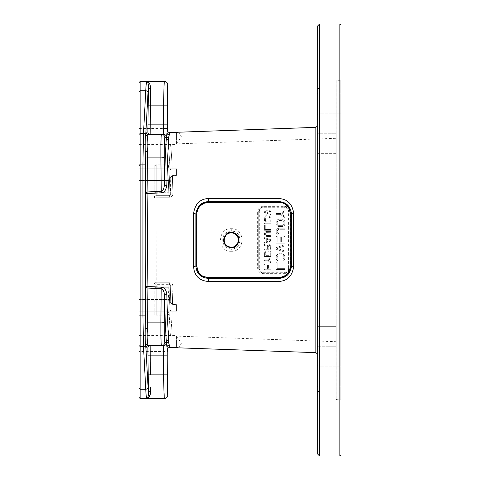 <?xml version="1.0" encoding="UTF-8"?>
<svg xmlns="http://www.w3.org/2000/svg" width="480" height="480" viewBox="0 0 480 480"><rect width="100%" height="100%" fill="white"/><g stroke="black" fill="none" stroke-linecap="round" stroke-linejoin="round"><path stroke-width="0.36" stroke-dasharray="2.4 1.8" d="M319.59 456L319.59 117.51M319.59 346.242L318.09 346.242L318.09 326.334L318.09 346.242L336.216 346.242L336.216 326.334L336.216 346.242L336.216 326.334L336.216 346.242L319.59 346.242L319.59 133.758L318.09 133.758L318.09 153.666L318.09 133.758L317.34 133.002L317.34 154.416L317.34 133.002L317.34 151.278L317.34 133.002L318.09 133.758L318.09 153.666L317.34 154.416L317.34 151.278L317.34 154.416L318.09 153.666L318.09 133.758L336.216 133.758L336.216 153.666L336.216 133.758L336.216 153.666L336.216 133.758L319.59 133.758M319.59 24L319.602 96.996M339.876 456L339.876 24M341.004 454.872L341.004 25.128M317.34 26.256L317.34 453.744M317.34 346.998L317.34 325.584L317.34 346.998L317.34 325.584L317.34 346.998L318.09 346.242L318.09 326.334L318.09 346.242L317.34 346.998M317.34 354.87L317.34 125.13M317.34 383.706L317.34 365.43L317.34 383.706M317.34 96.294L317.34 114.57L317.34 96.294M317.34 93.162L318.09 93.912L341.004 93.912L341.004 113.82L341.004 93.912L341.004 113.82L341.004 93.912L318.09 93.912L318.09 113.82L318.09 93.912L317.34 93.162L317.34 114.57L318.09 113.82L318.09 93.912L318.09 113.82L317.34 114.57M317.34 365.43L318.09 366.18L341.004 366.18L341.004 386.088L341.004 366.18L341.004 386.088L341.004 366.18L318.09 366.18L318.09 386.088L318.09 366.18L317.34 365.43L317.34 386.838L318.09 386.088L318.09 366.18L318.09 386.088L317.34 386.838M176.634 347.574L176.562 343.53L176.562 347.562M167.826 325.236L168.78 340.266L168.54 342.45L169.914 347.322L173.268 347.442M167.43 164.598L166.854 185.706C166.224 190.128 164.364 192.51 161.28 192.84L147.954 193.512C147.456 219.618 147.456 260.364 147.954 286.488L161.28 287.16C163.746 286.794 165.606 289.17 166.854 294.294L167.382 314.016M173.268 132.558L169.914 132.678L168.54 137.55L168.78 139.734L167.826 154.764M177.06 132.36L176.562 132.438L176.562 136.47L176.562 132.438M288.6 252.96L288.6 268.362L290.328 268.08C289.938 271.518 288.06 273.378 284.694 273.654L263.28 273.654C259.908 273.372 258.03 271.512 257.646 268.074L257.646 211.926C258.042 208.476 259.92 206.616 263.28 206.346L284.694 206.346C288.072 206.634 289.95 208.494 290.328 211.92L289.164 211.638L289.164 268.362C288.858 271.134 287.352 272.64 284.658 272.868L263.244 272.868A4.506 4.506 0 0 1 258.738 268.362L258.738 211.638A4.506 4.506 0 0 1 263.244 207.132L284.658 207.132A4.506 4.506 0 0 1 289.164 211.638L289.164 227.04L288.6 227.04L288.6 252.96L289.164 252.96L289.164 268.362A4.506 4.506 0 0 1 284.658 272.868L263.244 272.868C260.55 272.646 259.044 271.14 258.738 268.362L258.738 211.638C259.044 208.854 260.55 207.354 263.244 207.132L284.658 207.132C287.352 207.36 288.858 208.866 289.164 211.638L288.6 211.638L288.6 227.04M231.246 251.262C245.532 252.066 245.514 227.91 231.246 228.738C217.008 227.904 217.02 252.12 231.246 251.262L231.312 248.808C242.754 249.48 242.73 230.502 231.312 231.192C219.942 230.55 219.96 249.474 231.312 248.808L231.312 247.248M170.112 180.51L170.7 194.844L170.1 194.544A1.128 1.128 116.6 0 1 168.972 195.672L156.18 195.672L156.102 197.238L156.18 195.99L169.626 196.002L168.972 195.672L168.756 192.252L168.972 195.672L169.626 196.002L170.7 194.844A2.256 1.086 178.9 0 1 172.872 193.758A2.256 1.086 -1.1 0 0 170.7 194.844L169.626 196.002L169.548 197.25L169.626 196.002L156.18 195.99L156.18 195.672A2.256 2.256 180 0 0 153.93 197.928L153.93 283.368L153.93 197.928A2.256 2.256 0 0 1 156.18 195.672L156.18 164.868L166.698 164.868C167.526 165.318 168.216 174.444 168.756 192.252C168.216 174.45 167.526 165.318 166.698 164.868L167.826 163.74C168.654 164.214 169.338 173.478 169.884 191.538C169.338 173.484 168.654 164.22 167.826 163.74L167.832 146.352C168.474 144.906 169.194 152.706 169.998 169.752C169.206 152.808 168.48 145.008 167.832 146.352L170.004 144.102C170.658 142.602 171.39 150.852 172.2 168.852L169.998 169.752L169.908 174.642C169.968 181.416 170.094 182.496 170.28 177.87L172.428 175.578L172.872 193.758C172.71 195.918 171.606 197.076 169.548 197.25L156.102 197.238L169.548 197.25C171.534 197.13 172.644 195.966 172.872 193.758L172.428 175.578L176.562 175.392L176.994 169.488L176.562 168.822L176.994 169.488L176.562 175.392L172.428 175.578L170.28 177.87L170.112 180.51L138.996 180.51L138.996 168.774L138.996 180.51L138.996 174.642L138.996 180.51L170.112 180.51L169.998 169.752L172.2 168.852L176.562 168.822L138.996 168.774L138.996 174.642L138.996 168.774L176.562 168.774L176.562 175.392L176.562 168.774L172.2 168.852C171.402 150.96 170.67 142.71 170.004 144.102L336.216 138.3L336.216 341.7L336.216 138.3M138.996 315.09L138.996 164.91L138.996 315.09L140.124 313.968L154.212 313.968L154.212 287.01A2.256 1.434 180 0 0 156.18 287.748L156.18 284.328A2.256 2.256 180 0 1 153.93 282.072A2.256 2.256 0 0 0 156.18 284.328L168.972 284.328L169.626 283.998L168.972 284.328A1.128 1.128 -116.6 0 1 170.1 285.456L170.7 285.156L169.626 283.998L169.548 282.75L156.102 282.762L169.548 282.75L169.626 283.998L170.7 285.156A2.256 1.086 1.1 0 0 172.872 286.242C172.71 284.082 171.606 282.924 169.548 282.75C171.534 282.87 172.644 284.034 172.872 286.242A2.256 1.086 -178.9 0 1 170.7 285.156L170.1 285.456L169.884 288.462L170.1 285.456A1.128 1.128 63.4 0 0 168.972 284.328L168.756 287.748L168.972 284.328L156.18 284.328L156.18 315.132L166.698 315.132C167.526 314.682 168.216 305.556 168.756 287.748C168.216 305.55 167.526 314.682 166.698 315.132L167.826 316.26C168.654 315.786 169.338 306.522 169.884 288.462C169.338 306.516 168.654 315.78 167.826 316.26L167.826 333.648C168.474 335.094 169.194 327.294 169.998 310.248L172.2 311.148L176.562 311.178L176.994 310.512L176.562 304.608L176.994 310.512L176.562 311.178L172.2 311.148L169.998 310.248L169.908 305.358C169.968 298.584 170.094 297.504 170.28 302.13L172.428 304.422L176.562 304.608L172.428 304.422L172.872 286.242L172.428 304.422L170.28 302.13L170.112 299.49L169.998 310.248C169.206 327.192 168.48 334.992 167.832 333.648L170.004 335.898C170.658 337.398 171.39 329.148 172.2 311.148C171.402 329.04 170.67 337.29 170.004 335.898L336.216 341.7M138.996 397.398L138.996 82.602M138.996 343.53L138.996 351.456L138.996 343.53M138.996 136.47L138.996 144.396L138.996 136.47M138.996 305.358L138.996 299.49L138.996 305.358M170.112 299.49L138.996 299.49L138.996 311.226L138.996 299.49L170.112 299.49L170.28 302.13L170.7 285.156L170.28 302.13M146.136 84.96L143.49 133.512L142.932 164.868L142.932 315.132L143.49 346.488L145.752 389.22C145.98 394.47 146.322 397.572 146.79 398.526L147.63 398.364M140.124 398.526L140.124 81.474M164.226 82.632L163.734 105.138L167.118 105.138L167.022 132.69L166.446 137.634C165.624 147.036 164.982 162.684 164.526 184.566C164.16 188.712 163.05 190.944 161.202 191.262L147.87 191.952L145.62 192.534C145.122 219.186 145.122 260.796 145.62 287.466L147.87 288.048L161.202 288.738C162.684 288.396 163.794 290.628 164.526 295.434C164.982 317.316 165.624 332.964 166.446 342.366L167.826 351.456L138.996 351.456M150.432 98.742L150.66 88.488L149.424 83.268M148.998 82.68L148.296 82.008M147.84 81.726L146.79 81.474M291.306 214.242C289.608 205.842 285.522 201.774 279.042 202.05L208.422 202.056C201.648 201.762 197.562 205.824 196.158 214.242L196.158 265.758C198.864 276.588 200.196 276.012 208.422 277.944L279.042 277.95C283.242 278.088 290.484 275.394 291.306 265.758L291.306 214.242L290.724 214.11M196.158 214.242L196.698 214.11M196.158 265.758L196.698 265.89M291.306 265.758L290.724 265.89M176.562 304.608L176.562 311.226L138.996 311.226L176.562 311.226L176.562 304.608M156.18 284.01L156.102 282.762A2.256 1.008 180 0 1 153.93 281.754L153.93 198.246L153.93 281.754A2.256 1.008 180 0 0 156.102 282.762L156.102 197.238A2.256 1.008 0 0 0 153.93 198.246A2.256 1.008 0 0 1 156.102 197.238L156.18 284.01A2.256 2.256 0 0 1 153.93 281.754A2.256 2.256 0 0 0 156.18 284.01L169.626 283.998L156.18 284.01M138.996 164.91L140.124 166.032L140.124 313.968L140.124 166.032L154.212 166.032L154.212 192.99L154.212 166.032L156.18 164.868L156.18 195.672L168.972 195.672A1.128 1.128 -63.4 0 0 170.1 194.544L169.884 191.538L170.1 194.544L170.7 194.844L170.28 177.87M154.212 192.99L153.93 196.632L154.212 192.99A2.256 1.434 0 0 1 156.18 192.252L168.756 192.252L156.18 192.252A2.256 1.434 180 0 0 154.212 192.99M167.826 333.648L167.832 333.648A2.256 2.25 -88 0 0 170.004 335.898A2.256 2.25 92 0 1 167.832 333.648M154.212 287.01L154.212 313.968L156.18 315.132L156.18 287.748L168.756 287.748L156.18 287.748A2.256 1.434 0 0 1 154.212 287.01M156.18 195.99A2.256 2.256 180 0 0 153.93 198.246A2.256 2.256 180 0 1 156.18 195.99M167.832 146.352L167.826 146.352A2.256 2.25 -92 0 1 170.004 144.102A2.256 2.25 88 0 0 167.832 146.352M336.216 80.874L336.216 399.126L336.216 80.874A0.564 0.564 0 0 1 336.78 80.31L340.254 80.31L341.004 79.56L341.004 400.44L341.004 79.56M336.216 399.126A0.564 0.564 0 0 0 336.78 399.69L340.254 399.69L340.254 80.31L340.254 399.69L341.004 400.44M138.996 128.544L167.826 128.544L167.022 132.69A2.256 2.202 -170.9 0 0 169.35 134.892M167.652 130.338L167.766 131.148M167.958 131.586L168.636 132.312M168.87 132.45L169.914 132.678M176.562 136.47L176.562 144.396L176.562 136.47M169.914 347.322L168.402 347.868M168.072 348.234L167.694 349.122M169.35 345.108A2.256 2.202 170.9 0 0 167.022 347.31L167.118 374.862C167.16 387.222 167.394 393.984 167.826 395.142M168.54 342.45A2.256 2.142 -162.2 0 0 166.392 343.704A3.378 3.378 90 0 1 163.29 345.744L163.734 355.14L163.74 377.928M168.78 340.266A2.256 2.1 174.9 0 0 166.446 342.366L164.784 342.366C164.394 340.74 164.22 334.278 164.268 322.98L164.526 295.434A2.256 1.14 178.8 0 1 166.854 294.294M161.28 287.16L160.89 322.104C160.842 335.886 161.016 343.764 161.406 345.744L148.266 345.744L147.588 344.052C147.03 338.442 147.012 333.228 147.534 328.404L147.954 286.488A2.256 0.978 179 0 0 145.62 287.466L145.302 321.516A2.256 0.582 0.5 0 0 147.552 322.104L160.89 322.104A3.378 0.876 -179.5 0 1 164.268 322.98M138.996 345.552L140.124 346.488L143.49 346.488A2.256 1.878 177 0 0 145.536 345.354L148.404 393.096L147.894 348L145.908 347.796A2.256 2.232 -13.9 0 1 148.164 345.564M145.302 158.484A2.256 0.582 -0.5 0 1 147.552 157.896L147.954 193.512A2.256 0.978 -179 0 1 145.62 192.534L145.278 151.422C145.038 146.628 145.122 141.036 145.536 134.646L146.01 132L147.894 132L148.404 86.904L145.908 132.204A2.256 2.232 13.9 0 0 148.164 134.436L150.144 134.256L150.396 105.138L163.734 105.138L163.734 124.86L163.29 134.256A3.378 3.378 -90 0 1 166.392 136.296A2.256 2.142 162.2 0 0 168.54 137.55M147.588 344.052A2.256 2.04 -13.4 0 0 145.536 345.354C145.122 339.03 145.038 333.438 145.278 328.578L145.302 321.516M148.14 355.14L150.396 355.14L150.144 345.744A2.256 2.25 -90 0 0 147.894 348M148.422 393.876L148.404 393.096A2.256 1.584 -2 0 1 150.66 391.512L150.528 387.072M147.84 398.274L148.608 397.74M148.998 397.32L150.66 391.512M147.762 397.602L147.942 397.152M148.08 396.72L148.308 395.58M148.32 395.496L148.398 394.674M163.758 380.61L164.442 398.526M147.894 132A2.256 2.25 90 0 0 150.144 134.256L161.406 134.256C161.016 136.236 160.842 144.114 160.89 157.896L147.552 157.896L147.534 151.596C147.018 146.838 147.036 141.624 147.588 135.948L148.164 134.436M138.996 134.448L140.124 133.512L143.49 133.512A2.256 1.878 -177 0 1 145.536 134.646A2.256 2.04 13.4 0 0 147.588 135.948M161.28 192.84L160.89 157.896A3.378 0.876 179.5 0 0 164.268 157.02L164.526 184.566A2.256 1.14 -178.8 0 0 166.854 185.706M168.78 139.734A2.256 2.1 -174.9 0 1 166.446 137.634L164.784 137.634C164.394 139.26 164.22 145.728 164.268 157.02M147.762 82.398L147.588 82.08M146.01 132A2.256 2.25 90 0 0 148.266 134.256L161.406 134.256A3.378 3.378 -90 0 1 164.784 137.634M146.01 348A2.256 2.25 -90 0 1 148.266 345.744L161.406 345.744A3.378 3.378 90 0 0 164.784 342.366M176.562 343.53L176.562 335.604L176.562 343.53M285.03 269.49L276.018 269.49L276.018 262.728L277.164 262.728L277.164 268.362L285.03 268.362L285.03 269.49L276.018 269.49L276.018 262.728L277.164 262.728L277.164 268.362L285.03 268.362L285.03 269.49M285.03 258.222L284.454 259.908L282.924 261.036L278.124 261.036L276.21 259.158L276.21 255.78L277.356 254.274L279.084 253.71L282.924 253.902L284.838 255.78L284.838 259.158L283.686 260.658L281.964 261.222L278.124 261.036L276.594 259.908L276.018 258.222L276.21 255.78L278.124 253.902L281.964 253.71L283.686 254.274L284.838 255.78L285.03 258.222M276.018 247.698L285.03 244.698L285.03 245.82L277.164 248.454L285.03 251.082L285.03 252.21L276.018 249.204L276.018 247.698L285.03 244.698L285.03 245.82L277.164 248.454L285.03 251.082L285.03 252.21L276.018 249.204L276.018 247.698M277.164 236.43L277.164 242.064L280.236 242.064L280.236 237.18L281.388 237.18L281.388 242.064L283.878 242.064L283.878 236.43L285.03 236.43L285.03 243.192L276.018 243.192L276.018 236.43L277.164 236.43L277.164 242.064L280.236 242.064L280.236 237.18L281.388 237.18L281.388 242.064L283.878 242.064L283.878 236.43L285.03 236.43L285.03 243.192L276.018 243.192L276.018 236.43L277.164 236.43M279.084 233.802L279.084 234.93L278.124 234.738L276.21 232.86L276.21 230.232L277.356 228.732L279.084 228.168L285.03 228.168L285.03 229.296L279.084 229.296L277.74 229.86L277.164 231.174L277.356 232.674L279.084 233.802L279.084 234.93L277.356 234.366L276.21 232.86L276.21 230.232L277.356 228.732L279.084 228.168L285.03 228.168L285.03 229.296L279.084 229.296L277.74 229.86L277.164 231.174L277.356 232.674L279.084 233.802M285.03 223.662L284.454 225.348L282.924 226.476L278.124 226.476L276.21 224.598L276.21 221.22L277.356 219.714L279.084 219.15L282.924 219.342L284.838 221.22L284.838 224.598L283.686 226.098L281.964 226.662L278.124 226.476L276.594 225.348L276.018 223.662L276.21 221.22L278.124 219.342L281.964 219.15L283.686 219.714L284.838 221.22L285.03 223.662M285.03 210.51L285.03 211.638L281.388 214.08L285.03 216.522L285.03 217.65L280.62 214.644L276.018 214.644L276.018 213.516L280.62 213.516L285.03 210.51L285.03 211.638L281.388 214.08L285.03 216.522L285.03 217.65L280.62 214.644L276.018 214.644L276.018 213.516L280.62 213.516L285.03 210.51M264.372 268.878L267.534 268.878L267.534 264.936L264.372 264.936L264.372 264.09L271.134 264.09L271.134 264.936L268.398 264.936L268.398 268.878L271.134 268.878L271.134 269.724L264.372 269.724L264.372 268.878L267.534 268.878L267.534 264.936L264.372 264.936L264.372 264.09L271.134 264.09L271.134 264.936L268.398 264.936L268.398 268.878L271.134 268.878L271.134 269.724L264.372 269.724L264.372 268.878M271.134 257.61L271.134 258.456L268.398 260.286L271.134 262.116L271.134 262.962L267.822 260.706L264.372 260.706L264.372 259.86L267.822 259.86L271.134 257.61L271.134 258.456L268.398 260.286L271.134 262.116L271.134 262.962L267.822 260.706L264.372 260.706L264.372 259.86L267.822 259.86L271.134 257.61M271.134 253.098L271.134 256.482L264.372 256.482L264.372 253.098L265.38 251.268L266.67 250.848L270.126 251.268L271.134 253.098L271.134 256.482L264.372 256.482L264.372 253.098L265.38 251.268L266.67 250.848L269.55 250.986L270.702 251.832L271.134 253.098M267.39 248.874L267.39 246.48L264.372 245.352L264.372 244.368L267.678 245.634L268.542 244.65L269.55 244.506L270.99 245.634L271.134 249.72L264.372 249.72L264.372 248.874L267.39 248.874L267.39 246.48L264.372 245.352L264.372 244.368L267.678 245.634L268.542 244.65L269.55 244.506L270.99 245.634L271.134 249.72L264.372 249.72L264.372 248.874L267.39 248.874M271.134 239.862L271.134 240.984L264.372 243.24L264.372 242.394L266.094 241.83L266.094 239.016L264.372 238.452L264.372 237.606L271.134 239.862L271.134 240.984L264.372 243.24L264.372 242.394L266.094 241.83L266.094 239.016L264.372 238.452L264.372 237.606L271.134 239.862M266.67 231.408L271.134 231.408L271.134 232.254L266.094 232.392L265.236 233.658L265.38 234.786L266.094 235.494L271.134 235.632L271.134 236.478L266.67 236.478L264.804 235.494L264.372 233.658L265.38 231.828L266.67 231.408L271.134 231.408L271.134 232.254L266.094 232.392L265.236 233.658L265.38 234.786L266.094 235.494L271.134 235.632L271.134 236.478L266.67 236.478L264.804 235.494L264.516 232.956L265.38 231.828L266.67 231.408M271.134 230.28L264.372 230.28L264.372 225.21L265.236 225.21L265.236 229.434L271.134 229.434L271.134 230.28L264.372 230.28L264.372 225.21L265.236 225.21L265.236 229.434L271.134 229.434L271.134 230.28M264.372 223.236L271.134 223.236L271.134 224.082L264.372 224.082L264.372 223.236L271.134 223.236L271.134 224.082L264.372 224.082L264.372 223.236M266.094 216.618L266.094 217.458L265.38 218.022L265.236 219.858L265.668 220.842L266.67 221.262L269.838 220.842L270.27 218.586L269.406 217.458L269.406 216.618L270.702 217.32L271.134 219.858L270.126 221.688L266.67 222.108L264.804 221.124L264.372 219.858L264.516 217.884L265.38 216.756L266.094 216.618L266.094 217.458L265.236 218.586L265.668 220.842L266.67 221.262L269.838 220.842L270.27 218.586L269.406 217.458L269.406 216.618L270.126 216.756L270.99 217.884L270.99 220.56L269.55 221.97L266.67 222.108L265.38 221.688L264.516 220.56L264.372 218.586L264.804 217.32L266.094 216.618M269.55 211.542L269.55 210.702L269.982 210.84L271.134 212.532L270.99 213.798L270.126 214.926L268.398 214.926L267.822 214.362L267.246 211.824L266.526 211.122L265.668 211.404L265.236 212.388L265.38 214.08L266.238 214.644L266.238 215.49L264.948 214.926L264.372 212.388L265.38 210.558L266.67 210.276L267.822 211.122L268.686 214.08L269.838 214.08L270.27 213.234L269.55 210.702L270.558 211.26L271.134 212.532L270.99 213.798L270.126 214.926L268.398 214.926L267.534 213.798L267.246 211.824L266.094 211.122L265.38 211.824L265.236 213.516L266.238 214.644L266.238 215.49L264.948 214.926L264.516 214.218L264.372 212.388L264.804 211.122L265.95 210.276L267.246 210.558L268.11 211.686L268.398 213.66L269.118 214.218L269.838 214.08L270.27 213.234L270.126 211.968L269.55 211.542M283.878 258.222L283.686 255.966L282.732 255.024L279.084 254.838L277.356 255.966L277.164 258.222L278.316 259.908L282.732 259.908L283.878 258.222L283.686 255.966L282.732 255.024L278.316 255.024L277.164 256.716L277.356 258.972L278.316 259.908L282.732 259.908L283.878 258.222M283.878 223.662L283.686 221.406L282.732 220.464L279.084 220.278L277.356 221.406L277.164 223.662L278.316 225.348L282.732 225.348L283.878 223.662L283.686 221.406L282.732 220.464L278.316 220.464L277.164 222.156L277.356 224.412L278.316 225.348L282.732 225.348L283.878 223.662M270.27 255.636L270.27 253.098L269.838 252.114L268.83 251.694L265.668 252.114L265.236 253.098L265.236 255.636L270.27 255.636L270.126 252.54L268.83 251.694L265.668 252.114L265.236 253.098L265.236 255.636L270.27 255.636M268.254 246.198L268.254 248.874L270.414 248.874L270.27 245.778L269.55 245.352L268.398 245.778L268.254 248.874L270.414 248.874L270.27 245.778L269.118 245.352L268.254 246.198M270.558 240.42L266.67 239.154L266.67 241.692L270.558 240.42L266.67 239.154L266.67 241.692L270.558 240.42M257.646 211.926L258.738 211.638L258.738 268.362L257.646 268.074M263.28 273.654L263.244 272.304A3.942 3.942 0 0 1 259.302 268.362L259.302 211.638A3.942 3.942 0 0 1 263.244 207.696L284.658 207.696A3.942 3.942 0 0 1 288.6 211.638M289.164 268.362A4.506 4.506 0 0 1 284.658 272.868L284.694 273.654M284.694 206.346L284.658 207.696M319.59 392.448L317.34 390.858M319.59 87.552L317.34 89.142M315.162 352.62L315.162 127.38M290.328 268.08L290.328 211.92M231.246 228.738L231.312 232.752M138.996 91.722L140.124 90.78L145.752 90.78A2.256 1.878 -177 0 1 148.002 92.664M138.996 164.868L145.188 164.868L145.278 328.578L147.534 328.404M138.996 315.132L145.188 315.132M138.996 388.278L140.124 389.22M279.042 202.05L279.024 202.398M208.422 202.056L208.404 202.398M208.422 277.944L208.404 277.602M279.042 277.95L279.024 277.602M169.884 288.462A1.128 0.714 -178.4 0 0 168.756 287.748A1.128 0.714 1.6 0 1 169.884 288.462M169.884 191.538A1.128 0.714 -1.6 0 1 168.756 192.252A1.128 0.714 178.4 0 0 169.884 191.538M336.78 399.69L336.78 80.31L336.78 399.69M147.534 151.596L145.278 151.422L145.188 164.868M148.14 374.862L150.396 374.862L150.396 355.14L167.118 355.14M150.396 374.862L167.118 374.862M167.826 84.858C167.394 86.016 167.16 92.778 167.118 105.138M148.266 345.744L161.406 345.744M148.14 124.86L167.118 124.86M148.14 105.138L150.396 105.138M148.266 134.256L161.406 134.256M145.752 389.22A2.256 1.878 177 0 0 148.002 387.336M288.6 268.362A3.942 3.942 0 0 1 284.658 272.304L263.244 272.304M259.302 268.362L258.738 268.362M259.302 211.638L258.738 211.638M263.244 207.696L263.28 206.346M284.658 272.304L284.658 272.868M176.994 169.488L176.562 168.774L176.994 169.488M176.994 310.512L176.562 311.226L176.994 310.512M341.004 386.088L318.09 386.088L341.004 386.088M341.004 113.82L318.09 113.82L341.004 113.82M336.216 326.334L318.09 326.334L317.34 325.584L318.09 326.334L336.216 326.334M336.216 153.666L318.09 153.666L336.216 153.666M138.996 144.396L176.562 144.396L181.326 136.47L178.722 132.144M138.996 335.604L176.562 335.604L181.326 343.53L178.722 347.856"/><path stroke-width="0.72" d="M319.59 346.242L319.602 96.996L319.59 456L339.876 456L341.004 454.872L341.004 25.128L339.876 24L339.876 456M319.59 133.758L319.59 117.51M319.59 456L317.34 453.744L317.34 26.256L319.59 24L339.876 24M319.59 24L319.59 87.552L317.34 89.142M319.602 96.996L319.59 87.552M178.488 347.832L315.162 352.62A2.256 2.256 0 0 1 317.34 354.87L317.34 125.13A2.256 2.256 0 0 1 315.162 127.38L177.906 132.24M317.34 114.57L317.34 93.162M317.34 386.838L317.34 365.43M178.296 347.808L177.744 347.736M177.462 347.7L177.06 347.64M173.268 347.442L176.502 347.562M167.382 314.016L167.826 325.236M167.826 154.764L167.43 164.598M178.722 132.144L173.268 132.558M177.714 132.264L177.06 132.36M231.312 232.752C236.364 233.418 238.74 236.274 238.452 241.32C236.46 245.79 234.078 247.764 231.312 247.248C226.584 246.6 224.172 244.05 224.076 239.592C225.66 234.594 228.072 232.314 231.312 232.752M231.336 232.242C236.76 232.956 239.322 236.01 239.016 241.41C236.88 246.192 234.318 248.304 231.336 247.758C226.254 247.074 223.656 244.344 223.542 239.568C225.24 234.21 227.838 231.774 231.336 232.242L231.318 232.764C234.132 232.404 236.49 234.306 238.398 238.458C239.388 241.41 236.85 247.356 231.318 247.236C222.894 248.148 220.878 233.796 231.318 232.764M138.996 91.722L140.124 90.78L140.124 81.474L138.996 82.602L138.996 397.398L140.124 398.526L146.79 398.526C146.322 397.584 145.98 394.482 145.752 389.22L143.49 346.488L142.932 315.132L142.932 164.868L143.49 133.512L145.752 90.78C145.98 85.53 146.322 82.428 146.79 81.474L146.136 84.96M148.002 92.664L148.404 86.904L147.894 132L145.908 132.204L148.002 92.664A2.256 1.878 3 0 0 145.752 90.78L140.124 90.78L140.124 398.526M150.528 387.072L150.66 391.512A2.256 1.584 178 0 0 148.404 393.096L145.908 347.796L147.894 348L148.404 393.096C148.392 396.39 147.852 398.202 146.79 398.526L164.442 398.526C164.016 397.122 163.776 389.232 163.734 374.862L163.734 355.14L163.29 345.744L161.406 345.744C161.016 343.764 160.842 335.886 160.89 322.104L161.202 288.738L147.87 288.048L145.62 287.466C145.122 260.808 145.122 219.204 145.62 192.534L147.87 191.952L161.202 191.262C162.684 191.604 163.794 189.372 164.526 184.566C164.88 166.158 165.642 145.824 166.446 137.634L167.022 132.69L167.118 105.138C167.16 92.778 167.394 86.016 167.826 84.858C167.628 82.8 166.5 81.672 164.442 81.474L164.226 82.632M150.66 391.512C150.45 395.748 149.16 398.088 146.79 398.526M147.162 81.6L146.79 81.474C149.106 81.84 150.396 84.18 150.66 88.488L150.144 134.256L148.164 134.436A2.256 2.232 -166.1 0 1 145.908 132.204L145.536 134.646C145.122 140.97 145.038 146.562 145.278 151.422L145.62 192.534A2.256 0.978 1 0 0 147.954 193.512L161.28 192.84C163.746 193.206 165.606 190.83 166.854 185.706C167.214 167.676 167.97 147.756 168.78 139.734L168.54 137.55L169.914 132.678L176.562 132.438M145.302 321.516A2.256 0.582 -179.5 0 0 147.552 322.104L147.954 286.488A2.256 0.978 -1 0 0 145.62 287.466L145.278 328.578C145.038 333.372 145.122 338.964 145.536 345.354L145.908 347.796A2.256 2.232 166.1 0 1 148.164 345.564L163.29 345.744A3.378 3.378 -90 0 0 166.392 343.704L166.446 342.366C165.642 334.08 164.892 314.238 164.526 295.434C164.16 291.288 163.05 289.056 161.202 288.738L161.28 287.16L147.954 286.488C147.456 260.376 147.456 219.636 147.954 193.512L147.552 157.896L160.89 157.896C160.842 144.114 161.016 136.236 161.406 134.256L163.29 134.256L163.734 124.86L163.734 105.138C163.776 90.768 164.016 82.878 164.442 81.474L146.79 81.474C147.828 81.744 148.368 83.556 148.404 86.904A2.256 1.584 -178 0 0 150.66 88.488A2.256 1.584 2 0 1 148.422 87.048M138.996 345.552L140.124 346.488L143.49 346.488A2.256 1.878 -3 0 0 145.536 345.354A2.256 2.04 166.6 0 1 147.588 344.052L148.164 345.564M178.722 347.856L169.914 347.322L168.54 342.45L168.78 340.266A2.256 2.1 -5.1 0 0 166.446 342.366L164.784 342.366C164.394 340.74 164.22 334.272 164.268 322.98A3.378 0.876 0.5 0 0 160.89 322.104L147.552 322.104L147.534 328.404C147.018 333.162 147.036 338.376 147.588 344.052M138.996 134.448L140.124 133.512L143.49 133.512A2.256 1.878 3 0 1 145.536 134.646A2.256 2.04 -166.6 0 0 147.588 135.948C147.03 141.558 147.012 146.772 147.534 151.596L147.552 157.896A2.256 0.582 179.5 0 0 145.302 158.484M148.164 134.436L147.588 135.948M148.14 105.138L150.396 105.138L150.432 98.742M149.424 83.268L148.998 82.68M148.296 82.008L147.84 81.726M164.442 398.526C166.5 398.328 167.628 397.2 167.826 395.142L167.826 351.456L166.392 343.704A2.256 2.142 17.8 0 1 168.54 342.45M167.826 395.142C167.394 393.984 167.16 387.222 167.118 374.862L167.022 347.31A2.256 2.202 -9.1 0 1 169.35 345.108M167.826 84.858L167.652 130.338M169.35 134.892A2.256 2.202 9.1 0 1 167.022 132.69L167.652 130.314C167.688 131.724 168.444 132.51 169.914 132.678M168.78 340.266C167.97 332.148 167.226 312.714 166.854 294.294A2.256 1.14 -1.2 0 0 164.526 295.434L164.268 322.98M166.854 294.294C166.224 289.872 164.364 287.49 161.28 287.16M293.706 266.376C292.398 275.898 287.478 280.92 278.952 281.448L208.332 281.466C199.116 280.698 194.196 275.67 193.572 266.394A2.256 0.552 0.1 0 0 195.894 265.902L195.894 214.104C197.154 206.094 201.324 201.942 208.398 201.636L279.024 201.636C286.266 202.032 290.436 206.19 291.54 214.104L291.54 265.896C290.388 273.804 286.218 277.962 279.024 278.364L208.398 278.364C200.634 277.746 196.464 273.588 195.894 265.896L196.698 265.92C199.296 276.318 200.562 275.748 208.398 277.602L279.018 277.602C284.52 278.4 288.42 274.506 290.724 265.92L290.724 214.08L291.54 214.104A2.256 0.534 -179.9 0 1 293.706 213.624L293.706 266.376A2.256 0.534 179.9 0 1 291.54 265.902L290.724 265.92L290.724 214.092C289.092 206.022 285.192 202.128 279.018 202.398L278.952 198.552C287.538 199.068 292.452 204.09 293.706 213.624M193.572 266.394L193.572 213.606C195.012 203.952 199.932 198.924 208.332 198.534L278.952 198.552M193.572 213.606A2.256 0.552 -0.1 0 1 195.894 214.098L196.698 214.08L196.698 265.92C197.658 271.2 198.204 276.228 208.398 277.596L208.332 281.466M290.724 214.092L288.426 207.132L285.762 204.534C285.084 204.192 284.052 202.818 279.024 202.398L208.398 202.398C201.948 202.11 198.048 206.004 196.698 214.08L196.704 265.908M208.404 277.602L279.024 277.602L278.952 281.448M279.024 202.398L208.398 202.404L208.332 198.534M167.766 131.148L167.958 131.586M168.54 137.55A2.256 2.142 -17.8 0 1 166.392 136.296A3.378 3.378 90 0 0 163.29 134.256L150.144 134.256L163.29 134.256M168.78 139.734A2.256 2.1 5.1 0 1 166.446 137.634L164.784 137.634C164.394 139.26 164.22 145.722 164.268 157.02L164.526 184.566A2.256 1.14 1.2 0 0 166.854 185.706M161.28 192.84L160.89 157.896A3.378 0.876 -0.5 0 0 164.268 157.02M146.01 132A2.256 2.25 -90 0 0 148.254 134.256L161.406 134.256A3.378 3.378 90 0 1 164.784 137.634M146.01 348A2.256 2.25 90 0 1 148.266 345.744L161.406 345.744A3.378 3.378 -90 0 0 164.784 342.366M167.652 349.686C167.688 348.276 168.438 347.49 169.914 347.322M168.402 347.868L168.072 348.234M167.694 349.122L167.652 349.488M148.608 397.74L148.998 397.32M146.994 398.49L147.456 398.118M147.588 397.92L147.762 397.602M147.942 397.152L148.08 396.72M148.398 394.674L148.422 393.876M163.74 377.928L163.758 380.61M147.894 348A2.256 2.25 90 0 1 150.144 345.744L150.396 374.862L167.118 374.862M148.404 86.904L148.32 84.504M148.308 84.414L147.762 82.398M147.588 82.08L147.252 81.666M146.79 81.474L140.124 81.474M319.59 392.448L317.34 390.858M315.162 352.62L315.162 127.38M231.336 247.758L231.318 247.236M138.996 388.278L140.124 389.22L145.752 389.22A2.256 1.878 -3 0 0 148.002 387.336M138.996 315.132L145.188 315.132L145.278 151.422L147.534 151.596M138.996 164.868L145.188 164.868M140.124 389.22L145.752 389.22M148.14 374.862L150.396 374.862M147.534 328.404L145.278 328.578L145.188 315.132M150.396 105.138L167.118 105.138M148.14 124.86L167.118 124.86M148.266 134.256L161.406 134.256M147.894 132A2.256 2.25 -90 0 0 150.144 134.256M148.266 345.744L161.406 345.744M148.14 355.14L167.118 355.14M208.398 202.404L203.694 203.388L199.692 206.286L197.268 210.504L196.704 214.092M279.024 277.602C287.052 276.048 290.952 272.148 290.724 265.908"/></g></svg>
